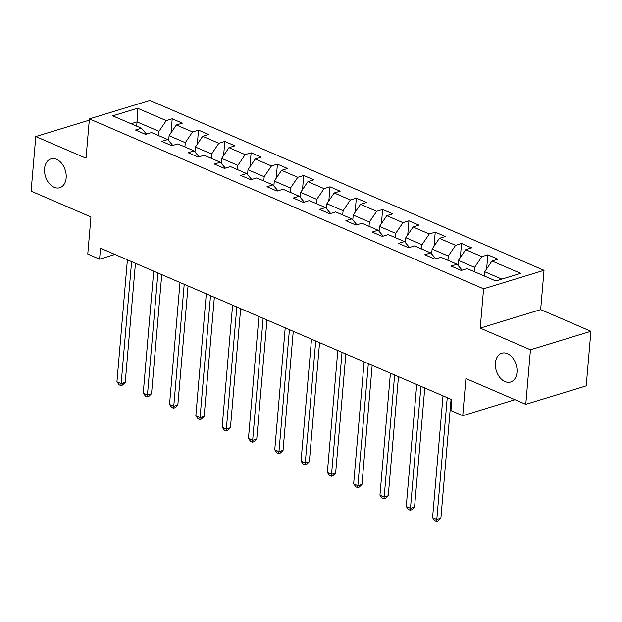 <?xml version="1.0" encoding="UTF-8"?>
<svg xmlns="http://www.w3.org/2000/svg" width="622" height="622" viewBox="0 0 622 622"><rect width="100%" height="100%" fill="white"/><g stroke="black" fill="none" stroke-linecap="round" stroke-linejoin="round"><path stroke-width="0.93" d="M66.15 177.954A15.076 10.372 73 0 1 59.766 187.712A15.076 10.372 73 0 1 48.951 183.109A15.076 10.372 73 0 1 44.566 168.648A15.076 10.372 73 0 1 50.95 158.89A15.076 10.372 73 0 1 61.765 163.493A15.076 10.372 73 0 1 66.15 177.954M516.991 372.267A15.076 10.372 73 0 1 510.608 382.025A15.076 10.372 73 0 1 499.793 377.422A15.076 10.372 73 0 1 495.407 362.968A15.076 10.372 73 0 1 501.791 353.203A15.076 10.372 73 0 1 512.614 357.805A15.076 10.372 73 0 1 516.991 372.267M544.025 270.313L149.832 100.414L89.397 118.911L483.589 288.81L544.025 270.313L540.658 309.616L480.215 328.113L530.457 349.766L590.9 331.277L540.658 309.616M590.9 331.277L586.219 385.865L525.777 404.354L465.925 378.557L462.745 415.683L514.977 399.705M89.28 120.186L35.781 136.56L31.1 191.148L90.952 216.946L87.772 254.071L99.574 259.156L114.938 254.452M530.457 349.766L525.777 404.354M146.497 134.119L141.427 128.21L135.464 130.037L145.579 134.399L151.543 132.572L167.73 139.546L161.767 141.373L171.882 145.735L177.845 143.907L194.025 150.882L188.069 152.709L198.185 157.071L204.148 155.243L220.328 162.218L214.372 164.045L224.488 168.406L230.443 166.579L246.631 173.554L240.667 175.381L250.79 179.742L256.746 177.915L272.934 184.889L266.97 186.717L277.085 191.078L283.049 189.251L299.236 196.225L293.273 198.053L303.388 202.414L309.352 200.587L325.539 207.569L319.576 209.389L329.691 213.75L335.655 211.923L351.842 218.905L345.879 220.724L355.994 225.086L361.957 223.259L378.145 230.241L372.181 232.06L382.297 236.422L388.26 234.595L404.448 241.577L398.484 243.396L408.6 247.758L414.563 245.931L430.751 252.913L424.787 254.732L434.902 259.094L440.866 257.267L457.046 264.249L451.09 266.068L461.205 270.43L467.169 268.611L495.827 280.957L520.661 273.361L491.994 261.007L497.958 259.187L487.842 254.826L486.629 268.914M141.427 128.21L112.761 115.855L137.594 108.259L166.253 120.614L172.216 118.794L171.011 132.875M487.842 254.826L481.879 256.653L465.691 249.671L471.655 247.851L461.54 243.49L455.576 245.317L439.389 238.335L445.352 236.515L435.237 232.154L429.273 233.981L413.086 226.999L419.049 225.18L408.934 220.818L402.97 222.645L386.783 215.663L392.746 213.844L382.631 209.482L376.668 211.301L360.488 204.327L366.444 202.508L356.328 198.146L350.365 199.965L334.185 192.991L340.148 191.172L330.025 186.81L324.07 188.629L307.882 181.655L313.846 179.836L303.73 175.474L297.767 177.293L281.579 170.319L287.543 168.492L277.428 164.138L271.464 165.957L255.277 158.983L261.24 157.156L251.125 152.802L245.161 154.621L228.974 147.647L234.937 145.82L224.822 141.466L218.858 143.285L202.671 136.311L208.634 134.484L198.519 130.13L192.556 131.95L176.368 124.975L182.332 123.148L172.216 118.794M462.745 415.683L450.942 410.598L451.875 399.674L100.507 248.232L99.574 259.156M168.663 140.642L169.091 135.705L185.27 142.687L184.905 146.955M172.799 145.455L167.73 139.546M176.368 124.975L169.091 135.705M192.556 131.95L185.27 142.687M194.966 151.978L195.394 147.049L211.573 154.023L211.208 158.291M199.102 156.791L194.025 150.882M202.671 136.311L195.394 147.049M218.858 143.285L211.573 154.023M221.269 163.314L221.689 158.385L237.876 165.359L237.511 169.627M225.405 168.127L220.328 162.218M228.974 147.647L221.689 158.385M245.161 154.621L237.876 165.359M247.572 174.65L247.991 169.72L264.179 176.695L263.814 180.963M251.7 179.463L246.631 173.554M255.277 158.983L247.991 169.72M271.464 165.957L264.179 176.695M273.874 185.986L274.294 181.056L290.482 188.031L290.116 192.299M278.003 190.798L272.934 184.889M281.579 170.319L274.294 181.056M297.767 177.293L290.482 188.031M300.177 197.322L300.597 192.392L316.785 199.367L316.419 203.635M304.306 202.134L299.236 196.225M307.882 181.655L300.597 192.392M324.07 188.629L316.785 199.367M326.48 208.658L326.9 203.728L343.087 210.702L342.722 214.971M330.609 213.47L325.539 207.569M334.185 192.991L326.9 203.728M350.365 199.965L343.087 210.702M352.775 219.994L353.203 215.064L369.39 222.038L369.025 226.307M356.911 224.806L351.842 218.905M360.488 204.327L353.203 215.064M376.668 211.301L369.39 222.038M379.078 231.33L379.506 226.4L395.693 233.374L395.32 237.643M383.214 236.142L378.145 230.241M386.783 215.663L379.506 226.4M402.97 222.645L395.693 233.374M405.381 242.666L405.808 237.736L421.988 244.71L421.623 248.979M409.517 247.478L404.448 241.577M413.086 226.999L405.808 237.736M429.273 233.981L421.988 244.71M431.684 254.001L432.111 249.072L448.291 256.046L447.926 260.315M435.82 258.814L430.751 252.913M439.389 238.335L432.111 249.072M455.576 245.317L448.291 256.046M457.986 265.337L458.406 260.408L474.594 267.382L474.228 271.651M462.123 270.15L457.046 264.249M465.691 249.671L458.406 260.408M481.879 256.653L474.594 267.382M484.344 276.012L484.709 271.744L501.83 279.123M491.994 261.007L484.709 271.744M480.215 328.113L483.589 288.81M35.781 136.56L86.023 158.213L89.397 118.911M136.685 126.173L137.05 121.904L131.048 123.739M158.602 135.619L158.975 131.351L137.05 121.904L137.594 108.259M166.253 120.614L158.975 131.351M461.54 243.49L460.334 257.578M435.237 232.154L434.032 246.242M408.934 220.818L407.729 234.906M382.631 209.482L381.426 223.57M356.328 198.146L355.123 212.234M330.025 186.81L328.82 200.89M303.73 175.474L302.517 189.554M277.428 164.138L276.215 178.219M251.125 152.802L249.912 166.883M224.822 141.466L223.617 155.547M198.519 130.13L197.314 144.211M447.234 397.676L436.776 519.665L432.562 517.846L443.019 395.856M451.067 399.332L440.858 518.414L436.776 519.665L436.496 521.586L434.809 520.855L432.562 517.846M440.858 518.414L438.129 521.088L436.496 521.586M420.931 386.34L410.473 508.329L406.259 506.51L416.717 384.52M424.764 387.996L414.555 507.078L410.473 508.329L410.193 510.25L408.506 509.519L406.259 506.51M414.555 507.078L411.826 509.752L410.193 510.25M394.628 375.004L384.171 496.994L379.956 495.174L390.414 373.184M398.469 376.66L388.252 495.742L384.171 496.994L383.891 498.914L382.203 498.183L379.956 495.174M388.252 495.742L385.523 498.416L383.891 498.914M368.325 363.668L357.868 485.658L353.654 483.838L364.111 361.848M372.166 365.324L361.957 484.406L357.868 485.658L357.588 487.578L355.901 486.847L353.654 483.838M361.957 484.406L359.221 487.073L357.588 487.578M342.03 352.332L331.565 474.322L327.351 472.502L337.808 350.513M345.863 353.98L335.655 473.07L331.565 474.322L331.285 476.242L329.598 475.511L327.351 472.502M335.655 473.07L332.918 475.737L331.285 476.242M315.727 340.996L305.27 462.986L301.048 461.166L311.505 339.177M319.56 342.644L309.352 461.734L305.27 462.986L304.982 464.906L303.295 464.175L301.048 461.166M309.352 461.734L306.615 464.401L304.982 464.906M289.424 329.66L278.967 451.65L274.753 449.83L285.21 327.841M293.257 331.308L283.049 450.398L278.967 451.65L278.679 453.57L276.992 452.839L274.753 449.83M283.049 450.398L280.312 453.065L278.679 453.57M263.122 318.324L252.664 440.314L248.45 438.494L258.907 316.505M266.955 319.972L256.746 439.062L252.664 440.314L252.377 442.234L250.697 441.503L248.45 438.494M256.746 439.062L254.009 441.729L252.377 442.234M236.819 306.988L226.361 428.978L222.147 427.158L232.605 305.169M240.652 308.636L230.443 427.726L226.361 428.978L226.074 430.898L224.394 430.167L222.147 427.158M230.443 427.726L227.714 430.393L226.074 430.898M210.516 295.652L200.059 417.642L195.844 415.823L206.302 293.833M214.349 297.3L204.14 416.39L200.059 417.642L199.779 419.555L198.091 418.831L195.844 415.823M204.14 416.39L201.411 419.057L199.779 419.555M184.213 284.316L173.756 406.306L169.542 404.487L179.999 282.497M188.046 285.964L177.838 405.054L173.756 406.306L173.476 408.219L171.789 407.496L169.542 404.487M177.838 405.054L175.109 407.721L173.476 408.219M157.91 272.98L147.453 394.97L143.239 393.151L153.696 271.161M161.751 274.629L151.535 393.718L147.453 394.97L147.173 396.883L145.486 396.16L143.239 393.151M151.535 393.718L148.806 396.385L147.173 396.883M131.607 261.644L121.15 383.634L116.936 381.815L127.393 259.825M135.448 263.293L125.24 382.382L121.15 383.634L120.87 385.547L119.183 384.824L116.936 381.815M125.24 382.382L122.503 385.049L120.87 385.547"/></g></svg>
